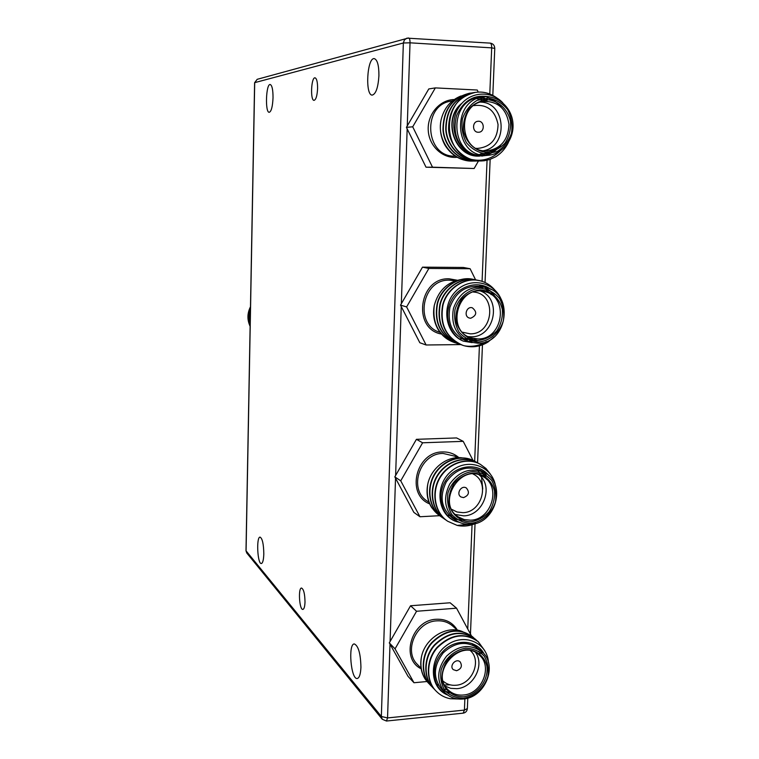 <?xml version="1.0" encoding="UTF-8"?>
<svg xmlns="http://www.w3.org/2000/svg" width="759" height="759" viewBox="0 0 759 759"><rect width="100%" height="100%" fill="white"/><g stroke="black" fill="none" stroke-linecap="round" stroke-linejoin="round"><path stroke-width="1.14" d="M478.455 161.012L474.128 168.498L432.507 167.179L412.716 126.81L435.353 87.892L477.259 90.036L478.236 92.114M508.416 142.407C505.475 148.489 501.272 153.271 495.798 156.743L489.726 159.523L484.356 160.737L481.064 160.974L471.662 159.532C439.518 150.832 443.446 95.33 475.77 92.342C483.322 91.308 490.437 93.234 497.117 98.129M479.66 160.955L478.217 161.012C462.345 161.382 447.146 146.857 446.102 129.41C446.273 109.391 455.191 97.18 472.829 92.759L474.29 92.589M476.756 160.993L475.257 161.05C459.461 161.411 444.347 146.952 443.303 129.599C443.484 109.704 452.355 97.56 469.906 93.167L471.348 93.006M473.834 161.031L472.392 161.088C453.256 161.838 436.453 140.823 441.093 119.846C439.347 129.03 440.704 137.588 445.172 145.529C451.833 155.718 460.77 160.908 471.984 161.098L472.202 161.098M480.95 160.974L480.779 160.974C464.84 161.335 449.603 146.724 448.569 129.191C448.759 109.087 457.715 96.82 475.428 92.389L475.58 92.37M478.047 161.012L477.857 161.022C461.994 161.401 446.804 146.876 445.751 129.447C445.922 109.448 454.821 97.237 472.449 92.807L474.109 92.626M475.106 161.05L474.916 161.06C459.129 161.43 444.015 146.99 442.962 129.647C443.133 109.761 451.984 97.617 469.536 93.224L472.658 92.959M490.475 97.057C474.944 93.765 463.645 99.96 456.586 115.653C452.373 132.512 457.079 145.292 470.713 154.001C454.518 146.639 448.616 122.616 458.929 107.209C468.891 91.545 490.779 89.723 502.837 102.863M488.303 155.263L481.529 155.975L470.713 154.001M483.426 96.943L479.612 97.437C447.933 100.046 450.078 156.003 481.548 155.434L485.352 155.339C453.692 155.918 451.558 99.562 483.426 96.943C498.198 94.903 512.278 108.006 513.008 124.125C513.995 140.225 501.528 155.121 486.775 155.348M486.026 152.274C475.125 151.098 466.197 142.72 463.464 130.984C462.905 122.892 464.755 115.52 468.996 108.841C474.432 103.309 480.836 100.292 488.189 99.79C499.118 101.127 507.894 109.628 510.503 121.269C511.006 129.258 509.166 136.554 504.991 143.147C499.65 148.641 493.322 151.686 486.026 152.274M485.959 153.944L497.041 151.591C503.796 147.341 508.596 141.25 511.443 133.309C512.723 124.893 511.443 116.99 507.61 109.581C502.43 103.233 495.978 99.41 488.255 98.101L477.069 100.349C470.201 104.581 465.314 110.729 462.43 118.793C461.178 127.332 462.516 135.301 466.462 142.72C471.756 149.02 478.246 152.768 485.959 153.944M471.662 159.532C482.363 161.695 491.832 158.897 500.058 151.117M461.055 95.947C450.685 100.112 444.034 108.072 441.093 119.846M485.542 150.908L486.927 150.908C500.921 148.726 508.283 139.903 508.995 124.429C506.604 109.135 498.302 101.459 484.09 101.383C456.994 103.395 458.588 151.335 485.542 150.908M480.58 102.123C506.244 102.304 508.634 146.81 483.388 150.718M476.254 148.328L477.553 148.422C490.779 147.047 497.61 139.087 498.056 124.552C495.143 110.34 487.041 104.021 473.749 105.605M478.198 132.256L478.692 132.246C485.191 132.085 484.527 120.463 478.047 121.279C471.965 121.516 472.117 132.294 478.198 132.256M482.781 155.984L481.197 155.984M488.151 98.101L493.938 100.852M499.536 146.221L489.583 153.783M479.603 156.06C454.432 158.147 441.529 118.565 461.984 103.233M484.346 98.243L488.379 99.799M493.056 149.779L486.386 153.954M481.69 98.717L487.344 101.251M486.737 152.293L483.957 153.783M477.06 98.661L482.041 100.359M481.899 153.432L479.641 154.457M487.145 97.645C492.629 99.125 497.23 102.218 500.968 106.943M500.703 145.244C496.841 150.178 491.955 153.479 486.054 155.168M479.973 156.05C455.694 158.062 442.231 120.719 460.903 104.495M480.827 97.427L484.735 98.196M493.692 149.551L483.284 155.178M478.948 97.958L485.172 99.846M484.242 153.821L481.5 154.893M474.128 168.498L426.027 167.198L407.166 128.85L401.34 303.723L400.515 305.127L401.245 306.541L395.619 475.485L394.813 476.87L395.534 478.198L390.088 641.507L389.291 642.873L395.041 648.86L416.558 611.261L456.548 608.187L471.453 635.881M435.353 87.892L428.788 88.945L406.426 127.36L407.166 128.85M412.716 126.81L406.426 127.36M432.507 167.179L426.027 167.198M389.301 642.873L390.003 644.135L387.545 717.929L381.35 716.468L403.352 42.988L410.031 42.817L407.26 125.937M460.58 344.586L426.122 344.994L406.615 306.921L428.863 268.449L470.115 268.733L463.294 267.453L422.497 267.159L401.34 303.723M470.115 268.733L475.589 279.834M494.109 336.939L488.009 342.034C480.438 346.645 472.525 347.897 464.271 345.781L462.829 345.345C446.245 337.897 439.632 324.491 442.99 305.127C446.928 288.799 464.442 277.12 479.062 280.536C485.229 281.864 490.437 284.986 494.697 289.9M461.415 344.833L459.992 344.396C443.484 336.977 436.909 323.638 440.248 304.387C444.167 288.145 461.595 276.542 476.14 279.938L477.601 280.28M458.607 343.893L457.203 343.466C440.77 336.085 434.214 322.822 437.535 303.676C441.425 287.519 458.759 275.972 473.246 279.34L474.698 279.682M455.817 342.964L454.423 342.537C438.835 335.848 432.127 323.448 434.309 305.327C432.592 314.245 433.939 322.423 438.341 329.871C442.136 335.876 447.393 340.06 454.091 342.423L454.252 342.48M462.639 345.279L462.478 345.222C445.903 337.783 439.29 324.387 442.639 305.042C446.577 288.724 464.072 277.054 478.673 280.46L478.882 280.498M459.821 344.339L459.641 344.282C443.142 336.863 436.567 323.533 439.907 304.293C443.825 288.069 461.244 276.466 475.779 279.862L477.411 280.251M457.022 343.4L456.842 343.343C440.429 335.962 433.882 322.698 437.203 303.562C441.102 287.424 458.427 275.887 472.904 279.274L474.517 279.654M491.177 289.568C478.806 280.137 459.394 285.185 451.472 300.128C443.294 314.919 449.167 334.918 463.313 341.123C445.267 333.951 441.064 306.219 455.4 291.665C469.299 276.637 493.881 281.295 501.253 299.501M472.098 342.622L463.313 341.123M484.973 287.291L481.225 286.485C466.159 284.872 455.732 291.807 449.935 307.3C447.079 323.552 452.544 334.738 466.349 340.857L469.992 342.043C456.112 335.886 450.609 324.624 453.493 308.258C459.328 292.661 469.821 285.669 484.973 287.291C514.877 292.348 507.904 344.301 477.648 343.201L469.992 342.043M478.303 340.421C467.582 339.785 458.797 332.129 456.093 320.962C455.542 313.211 457.345 306.029 461.519 299.425C466.861 293.856 473.151 290.669 480.381 289.853C491.13 290.64 499.773 298.41 502.344 309.492C502.847 317.158 501.054 324.254 496.946 330.791C491.69 336.313 485.475 339.529 478.303 340.421M478.236 342.034C489.688 341.085 499.536 332.812 503.293 321.038C504.536 312.888 503.274 305.336 499.498 298.391C494.394 292.519 488.046 289.132 480.447 288.221C468.91 289.018 458.863 297.338 455.068 309.283C453.844 317.556 455.172 325.165 459.053 332.119C464.261 337.945 470.656 341.246 478.236 342.034M464.271 345.781C472.022 347.176 479.384 345.753 486.339 341.522M462.117 279.359C447.81 281.542 438.541 290.194 434.309 305.327M477.828 338.922C503.397 339.89 509.431 296.01 484.214 291.57C457.867 284.397 445.163 331.057 471.5 337.983L477.828 338.922M480.675 291.095C502.562 299.037 494.308 337.736 471.016 336.787L468.208 336.626M462.487 332.205L470.096 333.827C493.853 334.672 497.306 293.325 473.464 292.044M470.722 318.239C476.785 315.44 477.307 311.958 472.297 307.784C466.32 305.962 463.407 316.645 469.479 318.068L470.722 318.239M485.039 288.695L488.132 291.304M476.813 338.903L469.707 340.487M480.058 286.76L482.477 288.316M470.466 339.045L464.821 339.662M461.643 338.751L460.438 338.704M479.754 285.631L484.479 287.187C490.542 290.166 494.792 294.729 497.259 300.887M478.644 340.421L468.834 341.522M485.409 288.781L491.244 294.625M473.872 340.013L470.02 340.611M480.286 286.76L482.771 288.344M470.789 339.159L465.011 339.776M478.512 286.798L480.542 288.23M468.445 338.153L463.588 338.846M428.863 268.449L422.497 267.159M406.615 306.921L400.515 305.127M426.122 344.994L419.831 342.745L401.245 306.541M439.594 515.693L419.955 516.746L400.733 480.827L422.602 442.791L463.218 441.349L456.595 437.934L416.425 439.328L395.619 475.485M463.218 441.349L473.047 460.428M475.732 523.368C469.584 526.063 463.379 526.746 457.146 525.399L447.696 521.253C434.746 512.771 431.34 492.534 439.888 478.018C448.484 463.275 467.108 456.89 480.2 464.233L485.969 468.483L490.323 474.033M446.368 520.276L445.002 519.403C432.099 510.959 428.702 490.836 437.212 476.386C445.751 461.719 464.299 455.372 477.345 462.686L478.749 463.512M443.673 518.435L442.317 517.562C429.48 509.156 426.093 489.119 434.565 474.754C443.076 460.172 461.538 453.873 474.517 461.159L475.902 461.965M441.017 516.604L439.679 515.75C429.727 508.359 425.752 497.857 427.763 484.242C426.084 492.914 427.412 500.731 431.748 507.714L439.508 515.627M447.525 521.129L447.364 521.016C434.414 512.543 431.008 492.325 439.556 477.809C448.142 463.075 466.757 456.7 479.849 464.043L480.03 464.138M444.821 519.27L444.66 519.165C431.767 510.731 428.38 490.608 436.88 476.178C445.429 461.529 463.958 455.182 476.984 462.497L477.164 462.592M442.146 517.439L442.004 517.334C429.158 508.938 425.771 488.929 434.233 474.565C442.734 459.992 461.178 453.683 474.157 460.969L475.722 461.889M488.872 475.665C478.91 462.592 457.079 464.242 446.653 479.138C435.903 493.805 440.932 515.759 456.168 521.547C437.137 514.934 434.271 485.504 450.884 471.595C466.975 457.174 491.927 465.552 495.466 485.627M459.204 522.268L456.168 521.547M484.697 472.705L481.026 470.675C467.516 465.02 455.941 468.749 446.301 481.87C439.176 496.547 441.226 508.625 452.459 518.103L455.95 520.446C444.651 510.921 442.592 498.758 449.764 483.986C459.47 470.779 471.121 467.022 484.697 472.705C507.088 483.597 495.655 524.137 470.229 524.298C464.982 524.554 460.229 523.274 455.95 520.446M470.855 521.803C460.305 521.661 451.652 514.678 448.996 504.052C448.446 496.623 450.21 489.631 454.309 483.085C459.565 477.496 465.741 474.147 472.857 473.037C483.436 473.322 491.946 480.419 494.489 490.969C494.991 498.321 493.227 505.238 489.185 511.699C484.024 517.249 477.914 520.617 470.855 521.803M470.789 523.349C482.06 521.936 491.737 513.53 495.418 502.031C496.642 494.128 495.39 486.927 491.671 480.409C486.642 474.982 480.4 472.003 472.923 471.472C461.576 472.743 451.7 481.197 447.981 492.866C446.776 500.874 448.085 508.141 451.918 514.659C457.041 520.038 463.332 522.932 470.789 523.349M457.146 525.399L471.33 524.213M463.313 458.066C448.218 455.002 431.103 467.525 427.763 484.242M470.39 520.171C491.898 520.067 501.661 485.826 482.79 476.5C460.4 462.497 435.713 503.388 458.427 516.983L464.11 519.535L470.39 520.171M479.214 474.944C494.09 486.623 483.103 515.74 463.796 515.854L455.391 514.498M451.7 509.346L456.975 511.974L462.905 512.657C482.212 512.6 490.371 481.538 472.99 474.024M463.502 497.61C468.863 495.485 469.812 492.278 466.377 487.999C461.339 484.678 455.723 494.005 460.969 496.965L463.502 497.61M483.957 472.61L486.196 475.134M461.899 520.37L453.854 518.852M481.215 471.149L486.481 479.195M455.163 518.131L452.345 517.439M481.462 471.235L485.542 476.614M455.409 518.34L452.516 517.61M449.451 515.674L448.104 515.171M477.705 470.229L480.124 473.977M481.567 477.383L482.724 488.957M422.602 442.791L416.425 439.328M400.733 480.827L394.813 476.87M419.955 516.746L413.854 512.382L395.534 478.198M456.548 608.187L450.115 602.779L410.553 605.758L390.088 641.507M427.023 681.516L413.987 682.739L395.041 648.86M458.057 698.992L450.258 698.726C444.736 697.635 440.04 695.111 436.178 691.155C425.733 680.937 426.302 659.969 437.317 647.769C451.112 634.41 464.755 632.389 478.265 641.716L484.716 650.605M434.916 689.751L433.569 688.441C423.18 678.261 423.74 657.389 434.717 645.273C448.446 631.991 462.032 629.998 475.476 639.306L476.832 640.577M432.326 687.056L430.998 685.775C420.647 675.633 421.207 654.875 432.127 642.816C445.789 629.609 459.309 627.636 472.705 636.896L474.052 638.158M429.765 684.4L428.456 683.128C422.089 676.335 419.755 667.607 421.444 656.943C419.803 665.368 421.112 672.854 425.382 679.409L428.294 682.958M436.008 690.975L435.837 690.804C425.41 680.586 425.979 659.628 437.004 647.446C450.789 634.097 464.432 632.095 477.923 641.421L478.104 641.583M433.408 688.28L433.256 688.119C422.867 677.948 423.418 657.095 434.376 644.979C448.095 631.697 461.681 629.704 475.125 638.993L475.305 639.154M430.837 685.605L430.676 685.434C420.334 675.301 420.894 654.552 431.805 642.503C445.467 629.306 458.986 627.342 472.364 636.602L472.544 636.754M484.204 654.211C476.927 639.382 454.726 638.11 442.336 652.114C429.622 665.814 432.497 688.622 447.563 694.95M481.832 651.744L478.246 648.584C466.709 640.52 455.021 641.962 443.171 652.911C433.389 665.88 432.877 677.996 441.615 689.257L444.983 692.701C436.188 681.373 436.71 669.191 446.558 656.127C458.474 645.103 470.238 643.641 481.832 651.744C498.359 664.865 485.248 697.834 463.056 699.011C455.893 699.599 449.859 697.493 444.983 692.701M463.673 696.771C453.284 697.094 444.774 690.747 442.146 680.633C441.596 673.499 443.332 666.687 447.364 660.207C452.525 654.59 458.607 651.089 465.599 649.713C476.016 649.524 484.394 655.985 486.899 666.041C488.891 680.064 477.734 694.846 463.673 696.771M463.607 698.261C474.698 696.411 484.214 687.901 487.838 676.658C489.024 668.992 487.79 662.104 484.119 655.994C479.176 650.985 473.018 648.385 465.665 648.205C454.499 649.932 444.793 658.499 441.14 669.893C439.954 677.664 441.254 684.599 445.03 690.718C450.068 695.671 456.263 698.185 463.607 698.261M450.258 698.726L456.671 698.792M447.706 695.054C429.139 687.977 428.56 658.527 446.273 645.653C463.559 632.247 487.363 642.351 488.454 662.474M462.829 631.773C447.269 624.524 425.116 637.883 421.444 656.943M463.227 695.026C481.984 694.058 493.141 666.203 479.233 655.026C461.083 637.162 429.205 672.398 447.99 689.751C452.117 693.764 457.193 695.519 463.227 695.026M475.57 652.512C484.982 665.188 473.293 687.758 456.833 688.679L450.751 688.337L445.248 686.174M443.18 681.155C446.728 684.286 450.988 685.652 455.96 685.254C472.022 684.447 481.974 660.966 470.561 650.786M456.538 670.728C461.32 668.973 462.525 666.032 460.182 661.933C456.131 657.787 448.901 665.785 453.246 669.618L456.538 670.728M475.181 645.359L477.866 648.992M479.062 651.364L479.992 653.983M448.36 690.111L443.787 688.982M473.616 644.353L474.859 646.156M438.474 685.14L437.355 684.523M450.03 684.827L444.594 684.979M480.428 650.814L481.993 653.651M449.319 692.758L442.867 690.178M475.371 645.492L478.113 649.125M472.164 643.585L473.151 645.273M416.558 611.261L410.553 605.758M413.987 682.739L408.067 676.402L390.003 644.135M250.233 320.184L249.55 321.361L250.195 322.528M250.479 306.788C247.216 313.277 247.092 319.795 250.119 326.332M250.432 309.653C248.582 314.577 248.487 319.511 250.157 324.454M250.347 314.217L250.157 320.326M250.479 307.101C247.387 313.429 247.263 319.776 250.128 326.142M250.423 310.08C248.753 314.757 248.667 319.454 250.166 324.15M250.328 315.289L250.242 319.937M249.55 321.361L250.204 321.683M273.031 97.731C272.614 106.611 271.352 111.478 269.236 112.313C264.976 112.768 265.954 83.699 270.195 84.496C272.073 85.302 273.022 89.714 273.031 97.731M263.809 553.947C263.601 559.886 262.785 563.083 261.362 563.529C257.472 564.335 256.144 536.736 260.071 537.116C262.396 538.444 263.648 544.061 263.809 553.947M360.933 667.256C360.601 674.201 359.377 677.948 357.252 678.499C350.895 679.77 347.897 643.67 354.33 643.936C358.409 645.862 360.61 653.632 360.933 667.256M378.921 75.71C378.134 87.551 375.904 94.021 372.242 95.103C364.984 95.587 367.024 57.485 374.253 58.623C377.384 59.676 378.95 65.378 378.921 75.71M317.594 88.461C317.196 95.71 316.019 99.676 314.065 100.359C310.165 100.7 311.152 77.124 315.032 77.816C316.74 78.471 317.594 82.019 317.594 88.461M305.004 602.01C304.824 606.593 304.112 609.06 302.879 609.411C299.388 610.132 297.983 587.789 301.532 588.045C303.695 589.174 304.852 593.832 305.004 602.01M452.298 100.985C421.321 103.641 424.793 158.176 455.542 156.088M457.449 157.246C443.057 159.058 429.091 146.392 428.247 130.444C427.165 114.524 439.594 99.771 454.195 99.533M482.079 281.342L487.06 160.263M474.66 461.244L479.422 345.8M467.753 629.012L472.051 524.754M467.8 698.081L467.364 708.555L464.413 710.092L464.878 698.764M489.792 93.983L491.69 47.864L494.764 48.396L492.809 95.368M494.764 48.396C494.612 45.322 493.046 43.557 490.077 43.083C491.177 43.396 491.718 44.98 491.69 47.864L410.031 42.817C410.05 39.885 409.575 38.263 408.617 37.959L257.197 79.316L254.607 82.703L245.992 550.768L381.35 716.468L382.251 719.247L386.473 721.031L387.545 717.929L464.413 710.092L463.17 713.156L386.473 721.031M455.153 280.868L449.641 280.185C421.928 278.657 413.702 325.402 440.315 332.433L440.4 332.461M441.766 334.121C411.928 329.311 418.778 277.196 449.205 278.809L457.241 280.223M457.497 457.686L454.726 456.159L443.057 453.436C419.699 453.104 407.858 489.602 427.488 501.282L429.271 502.477M429.907 503.985C405.477 494.868 415.989 451.567 442.639 451.947C448.873 451.785 454.299 453.692 458.92 457.658M457.354 630.179L452.554 625.947C448.123 622.152 442.839 620.464 436.691 620.862C416.217 621.488 403.143 651.336 417.545 664.59L421.226 668.356M421.311 668.869C399.879 658.793 411.558 619.942 436.292 619.268C445.656 618.86 452.706 622.503 457.421 630.188M489.849 43.102L406.947 38.13L404.405 39.904L403.352 42.988L254.701 82.646L246.077 550.987L246.76 552.998L382.251 719.247M257.197 79.316L254.607 82.703M490.153 159.381L485.048 282.509M482.458 344.814L477.563 462.81M475.039 523.672L470.457 634.04M245.992 550.768L246.76 552.998M463.17 713.156C465.665 712.701 467.07 711.164 467.364 708.555"/></g></svg>
